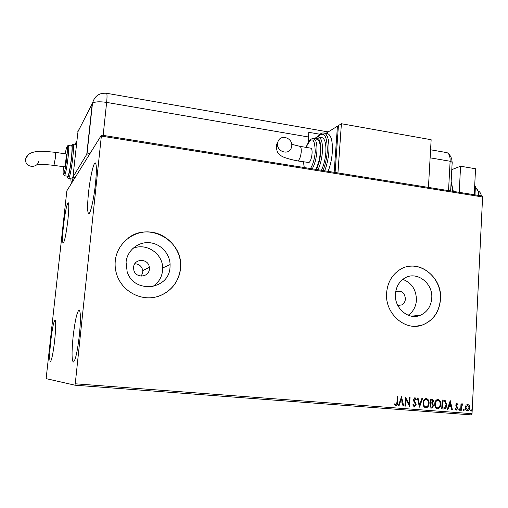 <?xml version="1.0" encoding="UTF-8"?>
<svg xmlns="http://www.w3.org/2000/svg" width="508" height="508" viewBox="0 0 508 508"><rect width="100%" height="100%" fill="white"/><g stroke="black" fill="none" stroke-linecap="round" stroke-linejoin="round"><path stroke-width="0.76" d="M397.72 305.314L401.555 304.965C403.873 303.797 405.162 301.796 405.428 298.971C404.647 292.608 401.466 290.157 395.891 291.617L395.694 291.725M133.604 267.265L133.782 269.894C135.388 278.454 148.958 277.705 149.358 269.107L149.339 267.36C148.654 258.267 134.118 258.115 133.604 267.265M141.281 276.136L142.818 272.263L142.792 270.58C141.859 266.306 139.205 264.033 134.836 263.76M126.067 262.166L127.133 271.577C133.636 294.049 169.107 290.125 170.009 267.354L170.097 264.579C169.812 253.308 160.217 243.307 148.958 242.665C137.7 241.878 127.152 250.761 126.067 262.166M152.559 286.652C158.413 282.912 161.754 277.578 162.579 270.65L162.662 267.97C162.725 253.441 145.993 242.386 132.785 248.469M395.446 293.973C394.106 308.21 408.635 320.529 420.332 315.284C427.177 312.166 430.981 306.489 431.749 298.26C433.159 283.026 416.484 270.529 404.603 278.162C399.129 281.603 396.075 286.874 395.446 293.973M408.178 315.239C413.15 311.785 415.9 306.794 416.433 300.253C416.331 289.858 411.798 282.892 402.825 279.368M386.613 292.9C384.651 313.671 405.473 331.876 422.72 324.898C433.394 320.446 439.325 311.906 440.512 299.263C442.639 276.288 417.074 257.702 399.434 269.945C391.782 275.12 387.509 282.772 386.613 292.9M416.382 326.225L422.599 324.91C433.273 320.459 439.204 311.912 440.392 299.276C441.954 280.232 424.377 262.617 407.473 266.656M115.272 260.858C114.725 266.478 115.545 271.926 117.723 277.19C123.495 291.027 138.805 299.676 153.238 297.498C167.684 295.389 179.216 282.988 180.511 268.561L180.626 266.846C181.419 249.79 167.653 233.731 150.571 232.061C133.515 230.156 116.948 243.415 115.272 260.858M158.394 296.297C171.26 291.452 178.613 282.213 180.454 268.586L180.562 266.871C182.797 240.608 149.123 221.583 128.251 238.068M95.479 183.598C93.866 199.32 90.208 214.998 88.595 213.627C87.319 212.026 87.293 205.073 88.519 192.773C90.094 177.571 93.688 161.703 95.39 162.928C96.653 164.351 96.685 171.24 95.479 183.598M54.68 340.392C53.086 353.638 51.632 360.699 50.317 361.563C49.378 359.918 49.517 353.136 50.743 341.205C52.305 328.162 53.753 321.145 55.093 320.154C56.032 321.621 55.893 328.365 54.68 340.392M67.894 219.977C66.142 234.239 64.548 241.967 63.1 243.161C62.274 241.897 62.395 236.112 63.468 225.812C65.176 211.779 66.77 204.095 68.243 202.743C69.069 203.879 68.955 209.62 67.894 219.977M79.369 335.293C77.337 352.203 75.286 361.137 73.228 362.083C71.711 359.893 71.672 351.396 73.12 336.582C75.095 320.002 77.133 311.137 79.242 309.994C80.747 311.906 80.785 320.345 79.369 335.293M46.126 378.638L74.93 385.191L75.254 383.788L101.46 135.109L66.853 190.824L46.126 378.638M75.254 383.788L472.027 413.696L471.303 414.884L74.93 385.191M101.46 135.109L482.003 195.98L482.6 196.958L101.524 136.125M466.039 405.219L467.684 404.279L469.208 405.46L469.671 407.791C469.602 409.505 468.884 410.553 467.519 410.934L467.354 410.934C465.919 410.439 465.252 409.277 465.353 407.454L466.039 405.219M460.673 410.312L460.997 403.866L461.588 403.911L461.537 404.857L462.617 403.879L463.055 404.133L462.744 404.8L461.575 405.981L461.264 410.356L460.673 410.312L461.264 410.356M456.902 403.428L458 404.438L457.625 404.959L456.851 404.222L456.279 405.047L457.803 408.33L456.457 410.102L455.276 409.13L455.651 408.559L456.476 409.302L457.206 408.318L455.689 405.035L456.902 403.428M443.522 408.997L441.712 408.864L442.182 399.98L445.192 400.545L446.729 404.908C446.71 407.245 445.757 408.616 443.884 409.01L441.712 408.857M430.06 407.975L430.549 399.053L431.66 399.142C432.848 399.307 433.413 400.094 433.349 401.491L432.511 403.327L433.622 405.702L431.819 408.095L430.06 407.975M419.424 407.162L417.385 398.005L418.052 398.056L419.595 405.003L421.907 398.367L422.567 398.418L419.525 407.168M405.517 406.102L404.901 406.051L405.428 397.053L409.042 404.07L409.429 397.37L410.039 397.421L409.524 406.406L405.911 399.402L405.517 406.102L404.901 406.044M396.939 402.406L397.294 396.405L397.91 396.45L397.548 402.546C397.688 404.076 397.192 405.092 396.062 405.6L394.424 404.438L394.78 403.765L396.011 404.666L396.939 402.406M472.027 413.696L482.6 196.958M401.523 396.742L403.67 405.955L402.996 405.905L402.342 402.952L400.082 402.78L399.085 405.606L398.412 405.555L401.523 396.742M414.369 407.003L412.693 404.908L413.214 404.489L414.484 406.082L415.576 404.647L413.645 400.945L413.41 399.561L414.947 397.58L416.401 399.218L415.887 399.733L414.776 398.501L414.02 399.567L416.185 404.705L414.369 407.003M423.024 402.984C423.113 400.602 424.11 399.104 426.022 398.482L426.288 398.488C428.333 399.205 429.273 400.85 429.095 403.415C429.006 405.803 427.996 407.295 426.06 407.88L425.812 407.88C423.786 407.156 422.859 405.524 423.024 402.984M434.727 403.898C434.816 401.523 435.807 400.025 437.705 399.409L437.96 399.415C439.991 400.133 440.919 401.771 440.747 404.324C440.665 406.711 439.655 408.191 437.737 408.775L437.502 408.769C435.496 408.051 434.569 406.425 434.727 403.898M450.247 400.628L452.368 409.677L451.72 409.626L451.072 406.724L448.894 406.559L447.948 409.34L447.3 409.289L450.247 400.628M458.832 409.543L459.359 408.845L459.816 409.619L459.283 410.318L458.832 409.543M463.36 409.892L463.887 409.194L464.344 409.969L463.817 410.661L463.36 409.892M470.713 410.451L471.24 409.759L471.691 410.528L471.17 411.226L470.713 410.451M397.681 396.43L397.32 402.52C397.453 404.05 396.958 405.073 395.827 405.575L395.732 405.575M394.703 403.911L395.535 404.508M395.3 404.482L395.935 404.666M401.441 396.964L403.67 405.955M403.435 405.93L402.996 405.898M400.082 402.78L402.342 402.952M399.847 402.755L399.085 405.606M398.85 405.581L398.412 405.549M401.441 398.913L400.164 401.853L402.133 402.006L401.441 398.913L400.399 401.872M405.416 397.237L409.042 404.07M409.804 397.402L409.296 406.21M405.282 406.076L405.911 399.402M413.029 404.635L414.376 406.082M414.839 397.58L416.401 399.218M416.154 399.199L415.811 399.542M414.649 398.475L414.02 399.567M413.785 399.548L414.325 400.755M414.084 400.736L415.03 401.707M414.788 401.688L416.185 404.705M415.944 404.679L414.21 406.984M417.811 398.037L419.595 405.003M422.319 398.399L419.367 406.902M426.155 398.482C428.13 399.263 429.025 400.901 428.847 403.39L429.095 403.415M428.847 403.39C428.758 405.778 427.749 407.27 425.812 407.854L425.621 407.854M426.263 399.402L425.818 399.377C424.263 399.872 423.456 401.085 423.386 403.003C423.247 405.028 423.983 406.343 425.596 406.933L426.028 406.965C427.603 406.508 428.422 405.308 428.492 403.365C428.625 401.326 427.882 400.006 426.263 399.402L426.06 399.396C424.51 399.898 423.704 401.104 423.634 403.028C423.494 405.054 424.231 406.368 425.844 406.959M431.502 399.129L433.349 401.491M433.095 401.472L432.511 403.327M432.257 403.308L433.622 405.702M433.375 405.676L431.635 408.089M431.381 408.064L430.06 407.968M430.955 403.784L430.466 407.079L431.736 407.168L433.019 405.657L432.156 403.993L430.898 403.784L430.714 407.105M431.73 400.063L430.854 399.993L430.701 402.85L431.597 402.908L432.74 401.46L431.73 400.063L431.101 400.018L430.949 402.869M437.826 399.409C439.776 400.19 440.665 401.822 440.493 404.298L440.747 404.324M440.493 404.298C440.411 406.686 439.407 408.165 437.483 408.75L437.312 408.743M437.934 400.329L437.49 400.304C435.953 400.793 435.146 401.999 435.083 403.917C434.95 405.936 435.68 407.238 437.28 407.829L437.705 407.861C439.274 407.41 440.087 406.21 440.15 404.273C440.284 402.247 439.541 400.933 437.934 400.329L437.744 400.323C436.201 400.818 435.4 402.019 435.331 403.936C435.197 405.962 435.934 407.264 437.528 407.854M443.211 400.063L445.192 400.545M444.938 400.52L446.729 404.908M446.475 404.882C446.449 407.219 445.503 408.591 443.63 408.984L443.268 408.972M443.078 400.964L442.481 400.92L442.106 407.968L444.614 407.943L446.132 404.857L444.837 401.358L442.735 400.939L442.36 407.994M450.151 400.901L452.368 409.677M452.107 409.651L451.72 409.619M448.894 406.559L451.072 406.724M448.64 406.533L447.948 409.34M447.694 409.315L447.3 409.283M450.183 402.761L448.939 405.644L450.863 405.797L450.183 402.761L449.199 405.67M456.768 403.428L458 404.438M457.74 404.412L457.505 404.743M456.641 404.197L456.279 405.047M456.025 405.022L456.394 405.644M456.133 405.619L457.657 407.321M457.397 407.295L457.803 408.33M457.543 408.305L456.552 410.102M455.517 408.769L456.432 409.302M459.238 408.857L459.816 409.619M459.556 409.594L459.149 410.28M461.327 403.892L461.537 404.857M462.483 403.885L463.055 404.133M462.794 404.114L462.528 404.673M462.255 404.641L461.575 405.981M461.315 405.962L461.004 410.331M463.766 409.207L464.344 409.969M464.083 409.937L463.677 410.623M467.57 404.273L469.208 405.46M468.947 405.435L469.671 407.791M469.405 407.765C469.341 409.48 468.624 410.528 467.252 410.909L467.17 410.909M467.639 405.067L465.684 407.48L467.5 410.147L469.081 407.746L467.639 405.067L465.944 407.505L467.392 410.14M471.113 409.772L471.691 410.528M471.43 410.502L471.03 411.182M477.952 190.83C479.615 191.453 480.778 193.142 481.444 195.891M459.219 192.335L460.578 166.224L451.79 169.634M474.243 194.742L475.545 168.764L460.578 166.224M474.675 186.055L475.393 186.595L474.656 186.474M475.393 186.595L474.986 194.862M474.707 185.477L478.187 191.541L478.549 195.434M476.701 188.297L478.187 191.541L478.93 195.491M430.117 157.823L450.12 161.252C450.234 156.343 449.155 153.467 446.862 152.622L447.567 152.914C449.409 154.197 450.253 156.978 450.12 161.252L448.532 190.627L450.12 161.252C452.006 161.969 452.672 162.719 452.114 163.5L450.647 190.97M75.235 177.33L72.968 177.006L77.819 132.728M90.316 153.054L86.76 154.305L72.968 177.006M319.97 134.245L308.756 132.309L308.432 142.145M90.672 118.116L90.938 117.621M277.559 143.567L278.054 141.434C280.683 133.902 292.773 137.922 291.763 145.936L291.128 148.412C288.265 155.562 276.568 151.428 277.559 143.567M310.566 148.133L310.731 148.158C313.423 148.488 311.766 161.233 308.87 162.503L297.498 160.915M315.684 169.374C318.16 164.897 319.703 159.252 320.307 152.451C320.694 144.805 319.627 140.405 317.1 139.262L316.7 139.192M321.424 170.294C323.793 165.271 325.253 159.404 325.819 152.679C326.257 143.948 325.012 138.932 322.091 137.624L321.627 137.541M328.111 171.361C330.365 165.57 331.768 159.239 332.308 152.368C332.829 141.472 331.248 135.211 327.558 133.579L326.974 133.477M325.99 133.306L337.433 126.194L338.366 126.359M337.433 126.194L334.162 172.333M341.408 123.723L337.947 172.936L428.435 187.414L431.146 139.719L341.408 123.723L338.423 125.578L335.096 172.485M28.188 154.762L25.438 159.112L25.889 162.217C28.099 168.313 38.252 167.361 38.64 161.061M66.129 153.975L66.161 153.975C66.783 153.93 65.348 165.671 64.592 166.814L53.981 165.405M64.484 175.749L67.704 176.213C68.815 175.146 70.053 169.043 71.431 157.912C72.18 150.724 72.276 146.755 71.723 145.993L71.647 145.987M68.612 178.537L71.799 178.994L73.019 176.53M452.787 191.313L451.117 182.162M86.76 154.305L92.234 103.645L77.927 131.762M308.82 137.046L106.636 102.406L103.149 135.376M106.47 93.262L106.572 93.275C107.156 93.885 107.175 96.926 106.636 102.406C99.479 101.365 94.761 101.663 92.481 103.302L92.234 103.645M77.718 131.864L80.905 125.908M299.771 146.323L299.93 146.348C300.971 146.837 301.396 148.736 301.219 152.025C300.723 156.483 299.669 159.391 298.063 160.75L297.332 160.884C287.407 158.801 281.807 156.902 280.537 155.194C277.412 153.619 276.117 149.993 276.657 144.31L278.054 141.434M322.472 133.02L324.187 132.994C327.838 134.62 329.4 140.881 328.866 151.79C328.32 158.674 326.93 165.011 324.682 170.815M323.031 170.548C325.291 164.922 326.695 158.693 327.241 151.867C327.381 135.509 324.148 130.556 317.544 137.02M317.468 137.039L318.707 137.039C321.602 138.347 322.828 143.364 322.383 152.108C321.818 158.839 320.358 164.719 318.002 169.748M316.293 169.475C318.694 164.694 320.186 158.928 320.77 152.184C321.081 140.913 319.062 136.474 314.706 138.855M312.706 138.665L313.709 138.684C316.211 139.821 317.265 144.221 316.865 151.879C316.255 158.693 314.725 164.338 312.268 168.827M310.471 168.542C313.017 164.427 314.617 158.896 315.258 151.956C314.75 137.573 311.683 136.049 306.064 147.377M303.619 161.906L304.254 167.551M55.632 152.381L55.442 157.512L53.956 165.398C46.184 164.509 40.811 164.211 37.84 164.49M74.657 177.248L74.27 178.886M70.853 178.86C70.999 183.845 71.85 183.248 73.4 177.07M67.24 176.149C67.564 181.242 70.25 169.932 71.558 157.677L72.295 144.647L73.12 143.999C73.755 144.863 73.654 149.403 72.803 157.613C71.228 170.345 69.799 177.311 68.523 178.524C67.767 178.581 67.672 177.927 68.243 176.581C69.431 172.676 70.542 166.37 71.577 157.658C72.581 147.257 72.453 143.339 71.183 145.91M68.085 157.404C66.707 168.554 65.481 174.663 64.414 175.736L63.805 174.625C64.522 173.076 65.538 167.354 66.865 157.448C68.224 141.415 66.973 147.168 68.428 145.485C68.955 146.24 68.84 150.216 68.085 157.404M63.449 166.802C62.122 181.115 65.157 173.165 66.846 157.474C67.939 144.348 67.367 143.129 65.132 153.822M76.886 141.287C76.505 141.065 75.997 142.088 75.362 144.348M398.088 305.397L401.555 304.965M411.34 316.154L420.332 315.284M162.662 267.97L170.097 264.579M142.792 270.58L149.339 267.36M451.155 181.502L453.307 191.395M452.171 162.528L451.688 158.794C450.348 155.772 449.174 153.968 448.17 153.384M446.862 152.622L430.574 149.777M328.206 131.928L106.572 93.275C99.174 92.729 94.475 96.069 92.481 103.302L87.008 154.026M291.719 144.291L299.93 146.348L310.731 148.158M327.558 133.579L324.187 132.994C322.269 133.306 322.028 131.661 317.354 137.065M322.091 137.624L318.707 137.039C317.576 136.665 316.154 137.249 314.433 138.805M317.1 139.262L313.709 138.684C312.147 138.767 310.255 137.541 306.007 147.371M303.568 161.893L304.133 167.526M66.161 153.975L55.658 152.381C44.494 151.181 37.89 150.946 35.846 151.689C30.366 152.527 27.064 154.756 25.933 158.382L25.889 162.217M71.749 182.937L73.425 177.07M73.12 143.999L76.41 144.513M68.428 145.485L71.723 145.993"/></g></svg>
